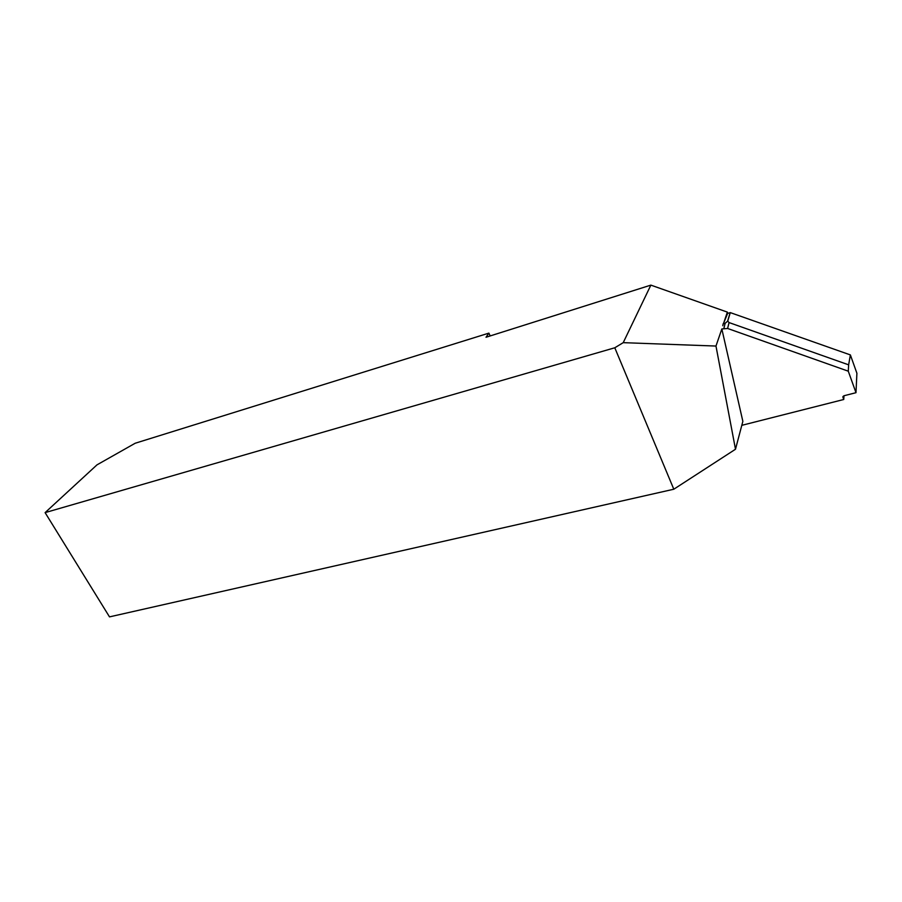 <?xml version="1.0" encoding="UTF-8"?>
<svg xmlns="http://www.w3.org/2000/svg" width="902" height="902" viewBox="0 0 902 902"><rect width="100%" height="100%" fill="white"/><g stroke="black" fill="none" stroke-linecap="round" stroke-linejoin="round"><path stroke-width="1.35" d="M848.647 364.836L850.372 354.914L856.9 373.259L855.987 392.697L848.275 371.184L848.647 364.836L729.042 322.566L727.621 328.475L848.275 371.184M727.621 328.475L721.837 328.959L742.853 421.347L735.491 449.241L715.974 346.052L721.837 328.959M843.855 395.786L855.987 392.697L843.855 395.786L842.93 397.252L843.742 399.496L741.805 425.327M850.372 354.914L730.282 312.611L727.745 321.089L729.042 322.566M727.643 313.389L723.776 322.803L727.362 312.115L727.643 313.389L730.282 312.611M843.742 399.496L843.979 395.764M723.9 328.362L725.14 323.299L723.156 323.886L722.795 325.735M725.14 323.299L727.745 321.089M723.776 322.803L723.156 323.886M727.362 312.115L650.861 285.122L623.226 342.659L715.974 346.052M490.181 335.939L488.907 333.12L486.009 337.258L650.861 285.122M735.491 449.241L673.805 489.222L109.503 616.878L45.1 512.629L96.976 464.868L135.187 443.243L488.907 333.12M673.805 489.222L614.792 347.777L45.1 512.629M614.792 347.777L623.226 342.659M855.987 392.697L856.9 373.259M727.553 321.304L730.158 312.644M842.93 397.252L842.975 396.452"/></g></svg>
